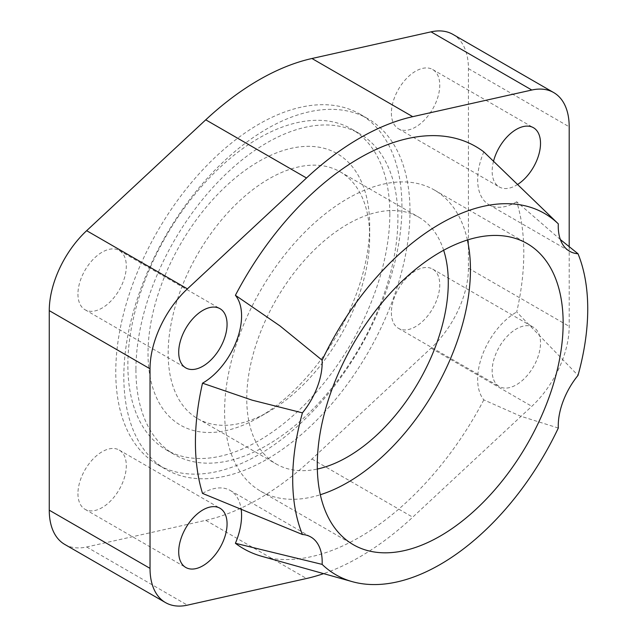 <?xml version="1.0" encoding="UTF-8"?>
<svg xmlns="http://www.w3.org/2000/svg" width="637" height="637" viewBox="0 0 637 637"><rect width="100%" height="100%" fill="white"/><g stroke="black" fill="none" stroke-linecap="round" stroke-linejoin="round"><path stroke-width="0.48" stroke-dasharray="3.19 2.39" d="M467.407 239.998A173.845 100.375 120 0 0 434.442 190.049A173.845 100.375 120 0 0 300.473 236.622A173.845 100.375 120 0 0 224.59 411.582A173.845 100.375 120 0 0 260.597 491.167A173.845 100.375 120 0 0 320.331 494.734M369.683 237.06A142.497 82.269 120 0 0 340.174 171.823A142.497 82.269 120 0 0 230.363 210.003A142.497 82.269 120 0 0 168.16 353.408A142.497 82.269 120 0 0 197.677 418.636A142.497 82.269 120 0 0 268.925 411.582A142.497 82.269 120 0 0 369.683 237.06L369.683 225.418A156.75 90.502 120 0 0 258.853 161.432A156.75 90.502 120 0 0 148.015 353.408A156.75 90.502 120 0 0 258.853 417.394A156.75 90.502 120 0 0 369.683 225.418M443.655 250.253A142.497 82.269 120 0 0 418.772 217.201A142.497 82.269 120 0 0 308.961 255.373A142.497 82.269 120 0 0 246.758 398.778A142.497 82.269 120 0 0 276.267 464.015A142.497 82.269 120 0 0 317.337 469.039M391.389 312.671A34.199 19.747 120 0 0 398.475 328.326A34.199 19.747 120 0 0 424.831 319.169A34.199 19.747 120 0 0 439.753 284.747A34.199 19.747 120 0 0 432.674 269.093A34.199 19.747 120 0 0 406.318 278.258A34.199 19.747 120 0 0 391.389 312.671M493.659 379.668A34.199 19.747 120 0 0 499.233 386.5A34.199 19.747 120 0 0 525.589 377.343A34.199 19.747 120 0 0 540.518 342.921A34.199 19.747 120 0 0 533.432 327.267A34.199 19.747 120 0 0 507.084 336.432A34.199 19.747 120 0 0 492.154 370.845A34.199 19.747 120 0 0 493.659 379.668M391.389 113.107A34.199 19.747 120 0 0 398.475 128.762A34.199 19.747 120 0 0 424.831 119.605A34.199 19.747 120 0 0 439.753 85.183A34.199 19.747 120 0 0 432.674 69.529A34.199 19.747 120 0 0 406.318 78.693A34.199 19.747 120 0 0 391.389 113.107M493.516 161.257A34.199 19.747 120 0 0 492.154 171.281A34.199 19.747 120 0 0 499.233 186.936A34.199 19.747 120 0 0 511.328 187.533A34.199 19.747 120 0 0 517.594 184.483M560.377 239.568L516.711 201.786A232.194 134.057 -60 0 1 523.797 252.793A232.194 134.057 -60 0 1 516.711 311.995L578.014 375.392M77.945 493.643A34.199 19.747 120 0 0 85.024 509.297A34.199 19.747 120 0 0 111.379 500.133A34.199 19.747 120 0 0 126.309 465.719A34.199 19.747 120 0 0 119.223 450.064A34.199 19.747 120 0 0 92.867 459.221A34.199 19.747 120 0 0 77.945 493.643M77.945 294.079A34.199 19.747 120 0 0 85.024 309.733A34.199 19.747 120 0 0 111.379 300.568A34.199 19.747 120 0 0 126.309 266.155A34.199 19.747 120 0 0 119.223 250.5A34.199 19.747 120 0 0 92.867 259.657A34.199 19.747 120 0 0 77.945 294.079M558.307 428.04L520.357 416.088L483.817 399.869A54.718 31.595 -60 0 1 477.646 379.222A54.718 31.595 -60 0 1 516.711 311.995M516.711 201.786A54.718 31.595 -60 0 1 488.977 204.708A54.718 31.595 -60 0 1 477.646 179.658A54.718 31.595 -60 0 1 483.817 151.893M135.92 369.691A185.248 106.952 120 0 0 174.283 454.499A185.248 106.952 120 0 0 317.035 404.869A185.248 106.952 120 0 0 397.902 218.443A185.248 106.952 120 0 0 359.531 133.635A185.248 106.952 120 0 0 216.779 183.265A185.248 106.952 120 0 0 135.92 369.691M389.836 213.785A185.248 106.952 -60 0 1 308.977 400.211A185.248 106.952 -60 0 1 166.225 449.841A185.248 106.952 -60 0 1 127.862 365.041A185.248 106.952 -60 0 1 208.721 178.615A185.248 106.952 -60 0 1 351.473 128.985A185.248 106.952 -60 0 1 389.836 213.785M401.931 206.802A202.351 116.826 120 0 0 360.024 114.174A202.351 116.826 120 0 0 204.095 168.383A202.351 116.826 120 0 0 115.767 372.024A202.351 116.826 120 0 0 157.673 464.652A202.351 116.826 120 0 0 313.603 410.443A202.351 116.826 120 0 0 401.931 206.802M409.989 211.46A202.351 116.826 120 0 0 368.082 118.832A202.351 116.826 120 0 0 212.153 173.041A202.351 116.826 120 0 0 123.833 376.674A202.351 116.826 120 0 0 165.739 469.302A202.351 116.826 120 0 0 321.669 415.093A202.351 116.826 120 0 0 409.989 211.46M202.518 493.388A54.718 31.595 -60 0 1 230.244 490.466A54.718 31.595 -60 0 1 241.009 508.191M483.817 399.869A232.194 134.057 -60 0 1 261.743 556.308M569.191 246.774L569.191 326.367A74.752 43.157 -60 0 1 531.807 406.31L412.712 517.18A256.496 148.087 -60 0 1 323.612 573.634M64.751 544.42A74.752 43.157 120 0 0 86.648 546.976L205.751 520.325A256.496 148.087 120 0 0 311.947 459.006L431.05 348.136A74.752 43.157 120 0 0 468.434 268.193L468.434 68.629A74.752 43.157 120 0 0 452.947 34.406M468.434 68.629L569.191 126.803M468.434 268.193L569.191 326.367M431.05 348.136L531.807 406.31M311.947 459.006L412.712 517.18M205.751 520.325L306.508 578.5M86.648 546.976L187.413 605.15M434.442 190.049L527.141 243.573M340.174 171.823L418.772 217.201M398.475 328.326L499.233 386.5M398.475 128.762L499.233 186.936M85.024 509.297L185.789 567.471M85.024 309.733L185.789 367.907M488.977 204.708L569.582 251.249M166.225 449.841L174.283 454.499M360.024 114.174L368.082 118.832M157.673 464.652L165.739 469.302M351.473 128.985L359.531 133.635M230.244 490.466L310.856 537.007M119.223 250.5L219.988 308.674M119.223 450.064L219.988 508.238M432.674 69.529L533.432 127.703M432.674 269.093L533.432 327.267M268.925 411.582L258.853 417.394M197.677 418.636L276.267 464.015M260.597 491.167L353.296 544.683"/><path stroke-width="0.96" d="M320.331 494.734A173.845 100.375 120 0 0 470.448 269.634A173.845 100.375 120 0 0 467.407 239.998M317.29 465.098A173.845 100.375 -60 0 1 393.18 290.146A173.845 100.375 -60 0 1 527.141 243.573A173.845 100.375 -60 0 1 563.148 323.15A173.845 100.375 -60 0 1 487.265 498.11A173.845 100.375 -60 0 1 353.296 544.683A173.845 100.375 -60 0 1 317.29 465.098M317.337 469.039A142.497 82.269 120 0 0 448.281 282.43A142.497 82.269 120 0 0 443.655 250.253M517.594 184.483A34.199 19.747 120 0 0 540.518 143.357A34.199 19.747 120 0 0 533.432 127.703A34.199 19.747 120 0 0 493.516 161.257M302.432 412.864L252.188 400.179L202.518 383.179A54.718 31.595 -60 0 0 241.582 315.952A54.718 31.595 -60 0 0 235.403 295.305L279.985 325.913L322.139 360.208A54.718 31.595 -60 0 1 322.187 362.493A54.718 31.595 -60 0 1 302.432 412.864A208.618 120.449 120 0 0 292.702 479.295A208.618 120.449 120 0 0 302.432 534.499A54.718 31.595 -60 0 1 310.856 537.007A54.718 31.595 -60 0 1 322.187 562.049A54.718 31.595 -60 0 1 322.139 564.39L235.403 543.289A54.718 31.595 -60 0 0 241.582 515.516A54.718 31.595 -60 0 0 241.009 508.191M302.432 534.499L202.518 493.388A232.194 134.057 -60 0 1 195.424 442.381A232.194 134.057 -60 0 1 202.518 383.179M560.377 239.568L578.014 253.757A54.718 31.595 -60 0 1 569.582 251.249A54.718 31.595 -60 0 1 558.251 226.199A54.718 31.595 -60 0 1 558.307 223.858L483.817 151.893A232.194 134.057 -60 0 0 235.403 295.305M322.139 564.39A208.618 120.449 120 0 0 352.285 581.661A208.618 120.449 120 0 0 558.307 428.04A54.718 31.595 -60 0 1 558.251 425.763A54.718 31.595 -60 0 1 578.014 375.392A208.618 120.449 120 0 0 587.736 308.961A208.618 120.449 120 0 0 578.014 253.757M178.702 551.817A34.199 19.747 120 0 0 185.789 567.471A34.199 19.747 120 0 0 212.137 558.307A34.199 19.747 120 0 0 227.067 523.893A34.199 19.747 120 0 0 219.988 508.238A34.199 19.747 120 0 0 207.893 507.641A34.199 19.747 120 0 0 178.702 551.817M178.702 352.253A34.199 19.747 120 0 0 185.789 367.907A34.199 19.747 120 0 0 212.137 358.742A34.199 19.747 120 0 0 227.067 324.329A34.199 19.747 120 0 0 225.562 315.506A34.199 19.747 120 0 0 219.988 308.674A34.199 19.747 120 0 0 193.632 317.831A34.199 19.747 120 0 0 178.702 352.253M352.285 581.661L261.743 556.308A232.194 134.057 -60 0 1 235.403 543.281M558.307 223.858A208.618 120.449 120 0 0 322.139 360.208M323.612 573.634A256.496 148.087 -60 0 1 306.508 578.5L187.413 605.15A74.752 43.157 -60 0 1 165.509 602.594A74.752 43.157 -60 0 1 150.029 568.371L150.029 368.807A74.752 43.157 -60 0 1 187.413 288.864L306.508 177.994A256.496 148.087 -60 0 1 412.712 116.675L531.807 90.024A74.752 43.157 -60 0 1 553.712 92.58A74.752 43.157 -60 0 1 569.191 126.803L569.191 246.774M553.712 92.58L452.947 34.406A74.752 43.157 120 0 0 431.05 31.85L311.947 58.5A256.496 148.087 120 0 0 205.751 119.82L86.648 230.69A74.752 43.157 120 0 0 49.264 310.633L49.264 510.197A74.752 43.157 120 0 0 64.751 544.42L165.509 602.594M86.648 230.69L187.413 288.864M49.264 310.633L150.029 368.807M205.751 119.82L306.508 177.994M311.947 58.5L412.712 116.675M431.05 31.85L531.807 90.024M49.264 510.197L150.029 568.371"/></g></svg>
